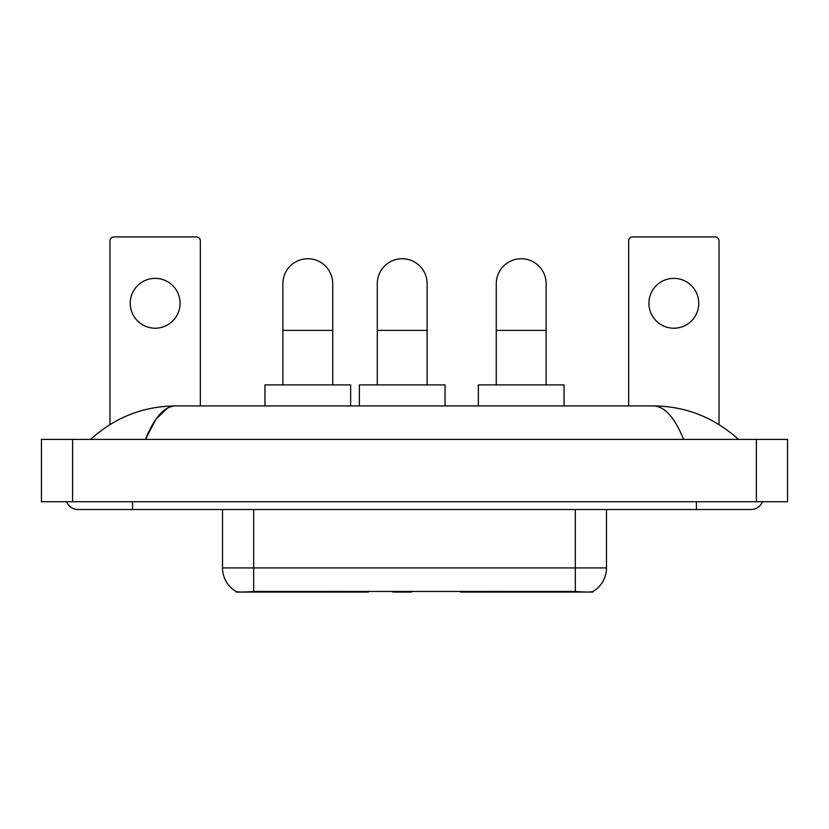 <?xml version="1.0" encoding="UTF-8"?>
<svg xmlns="http://www.w3.org/2000/svg" width="829" height="829" viewBox="0 0 829 829"><rect width="100%" height="100%" fill="white"/><g stroke="black" fill="none" stroke-linecap="round" stroke-linejoin="round"><path stroke-width="1.24" d="M368.387 591.305L368.387 592.072L236.151 592.072L236.151 591.523M592.849 591.523L592.849 592.072L460.613 592.072L460.613 591.305M222.524 509.514L222.524 567.927A27.253 27.253 0 0 0 235.996 591.44C238.016 592.227 243.902 592.227 253.674 591.44L575.326 591.44C585.077 592.227 590.973 592.227 593.004 591.44A27.253 27.253 0 0 0 606.476 567.927L606.476 509.514M155.158 278.368A24.922 24.922 0 0 0 130.236 303.29A24.922 24.922 0 0 0 155.158 328.211A24.922 24.922 0 0 0 180.08 303.29A24.922 24.922 0 0 0 155.158 278.368M200.328 405.93L200.328 240.824A3.896 3.896 0 0 0 196.432 236.928L113.884 236.928A3.896 3.896 0 0 0 109.988 240.824L109.988 424.552M282.886 384.905L282.886 283.663A24.922 24.922 0 0 1 307.808 258.741A24.922 24.922 0 0 1 332.73 283.663A24.922 24.922 0 0 0 307.808 258.741M332.73 384.905L332.73 283.663M350.636 405.93L350.636 384.905L264.969 384.905L264.969 405.93M496.27 384.905L496.27 283.663A24.922 24.922 0 0 1 521.192 258.741A24.922 24.922 0 0 1 546.114 283.663A24.922 24.922 0 0 0 521.192 258.741M546.114 384.905L546.114 283.663M564.031 405.93L564.031 384.905L478.364 384.905L478.364 405.93M377.278 384.905L377.278 283.663A24.922 24.922 0 0 1 402.2 258.741A24.922 24.922 0 0 1 427.122 283.663A24.922 24.922 0 0 0 402.2 258.741M427.122 384.905L427.122 283.663M412.303 591.305L411.536 592.072L392.853 592.072L392.086 591.305M445.028 405.93L445.028 384.905L359.361 384.905L359.361 405.93M673.842 278.368A24.922 24.922 0 0 0 648.92 303.29A24.922 24.922 0 0 0 673.842 328.211A24.922 24.922 0 0 0 698.764 303.29A24.922 24.922 0 0 0 673.842 278.368M719.012 424.552L719.012 240.824A3.896 3.896 0 0 0 715.116 236.928L632.568 236.928A3.896 3.896 0 0 0 628.672 240.824L628.672 405.93M66.507 501.732A12.466 12.466 0 0 0 78.05 509.514A12.466 12.466 0 0 1 66.507 501.732A12.466 12.466 0 0 0 78.05 509.514L750.95 509.514A12.466 12.466 0 0 0 762.493 501.732A12.466 12.466 0 0 1 750.95 509.514A12.466 12.466 0 0 0 762.493 501.732A12.466 12.466 0 0 1 750.95 509.514M683.593 439.422C674.661 417.433 664.62 406.262 653.49 405.93L175.51 405.93C164.38 406.262 154.339 417.433 145.407 439.422L155.893 419.287L167.427 408.127M72.6 439.422L787.55 439.422L787.55 501.732L41.45 501.732L41.45 439.422L72.6 439.422L72.6 501.732M653.49 405.93C685.635 406.179 713.976 417.35 738.484 439.422L735.831 437.018M93.169 437.018L90.516 439.422C114.91 417.391 143.241 406.231 175.51 405.93M497.887 591.305L497.887 592.072M571.823 592.072L571.823 591.305M331.113 591.305L331.113 592.072M257.177 592.072L257.177 591.305M338.429 591.305L338.429 592.072M490.571 591.305L490.571 592.072M461.09 591.305L461.09 592.072M367.91 591.305L367.91 592.072M575.326 591.44L575.326 567.927L606.476 567.927M222.524 567.927L253.674 567.927L253.674 591.44M253.674 509.514L253.674 567.927L575.326 567.927L575.326 509.514M282.886 330.388L332.73 330.388M496.27 330.388L546.114 330.388M377.278 330.388L427.122 330.388M696.433 501.732L696.433 509.514M132.567 501.732L132.567 509.514M756.4 439.422L756.4 501.732"/></g></svg>
